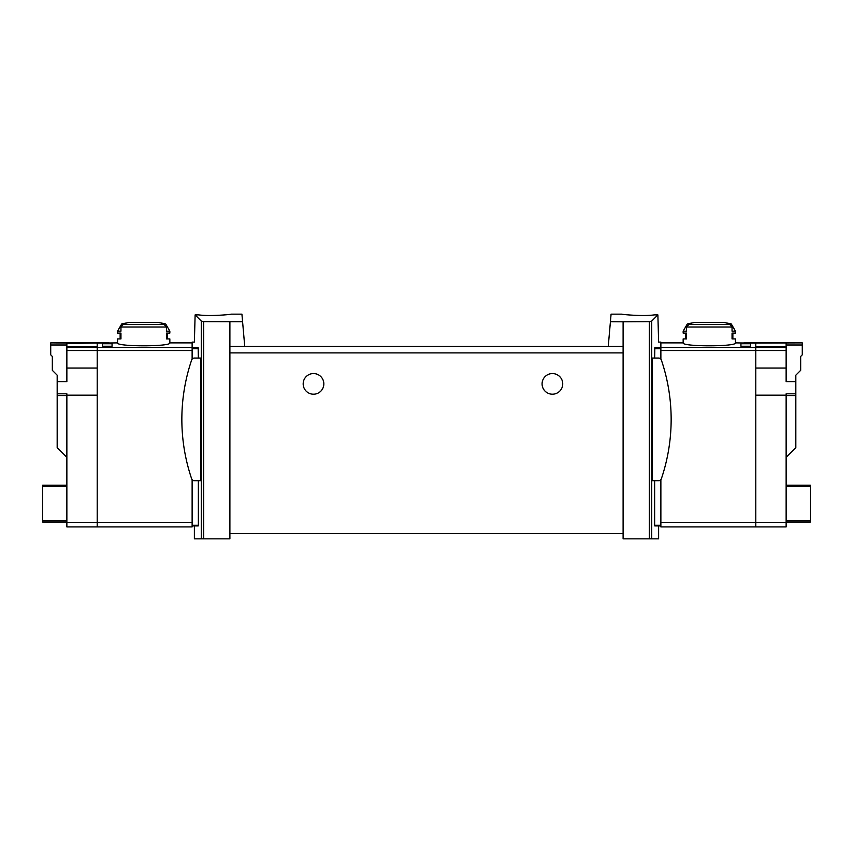 <?xml version="1.0" encoding="UTF-8"?>
<svg xmlns="http://www.w3.org/2000/svg" width="853" height="853" viewBox="0 0 853 853"><rect width="100%" height="100%" fill="white"/><g stroke="black" fill="none" stroke-linecap="round" stroke-linejoin="round"><path stroke-width="1.28" d="M610.417 321.72L623.106 321.794L623.106 346.435L608.253 346.435L611.079 314.149L621.816 314.149M623.106 321.794L649.325 321.634L649.325 538.851L658.623 538.851L658.623 525.928L660.872 525.928L660.872 526.898L755.79 526.898L755.79 522.377L755.79 526.898L786.135 526.898L786.135 522.377L660.872 522.377M654.635 358.057L654.848 347.512L660.872 347.512L660.872 342.106L658.623 342.106L657.876 314.896L654.283 314.885C642.938 316.527 620.963 314.394 621.816 314.149C620.963 314.394 642.895 316.527 654.283 314.885L657.876 314.896L651.735 321.037L649.325 321.634M198.365 358.057L198.152 347.512C193.151 340.336 193.151 340.336 198.152 347.512L192.128 347.512L192.128 342.106L194.377 342.106L195.124 314.896L198.717 314.885L195.124 314.896L201.265 321.037L203.675 321.634L242.583 321.72L244.747 346.435L229.894 346.435L229.894 538.851L194.377 538.851L194.377 525.928L192.128 525.928L192.128 526.898L97.21 526.898L97.21 347.448L97.21 350.53L192.128 350.53M231.184 314.149L241.921 314.149L242.583 321.72M198.717 314.885C210.062 316.527 232.037 314.394 231.184 314.149C232.037 314.394 210.105 316.527 198.717 314.885M731.288 323.948L735.457 331.167L732.045 331.167L732.045 326.998L729.784 324.492A95.984 95.984 0 0 0 727.087 323.948L731.288 323.948A96.847 96.847 0 0 0 723.408 322.455L695.195 322.455A96.847 96.847 0 0 0 687.326 323.948L691.516 323.948A95.984 95.984 0 0 0 688.819 324.492L686.569 326.998L686.569 331.167L683.157 331.167L683.157 333.107L686.569 333.107L686.569 338.918L683.157 338.918L683.157 342.885C681.622 346.776 736.992 346.766 735.457 342.885L755.79 343.119L755.79 522.377L755.79 395.184L786.135 395.184L786.135 393.819L795.828 393.819L795.828 447.644L786.135 457.336M750.629 343.748L750.629 346.222L750.629 343.748L740.937 343.748L740.937 346.222L740.937 343.748M750.629 346.222L740.937 346.222M169.843 331.167L166.431 331.167L166.431 326.998L164.181 324.492A95.984 95.984 0 0 0 161.484 323.948L165.674 323.948L169.843 331.167L169.843 333.107L166.431 333.107L166.431 338.918L169.843 338.918L169.843 342.885C171.378 346.776 116.008 346.766 117.543 342.885L97.21 343.119L97.21 347.448L97.21 346.67L66.865 346.67L66.865 343.045L50.722 342.885L109.152 342.885L66.865 343.439M102.371 346.222L102.371 343.748L102.371 346.222L112.063 346.222L112.063 343.748L112.063 346.222M102.371 343.748L112.063 343.748M200.636 358.057L200.636 480.74L194.388 480.74A2.9 2.9 0 0 1 191.637 478.768A184.984 184.984 0 0 1 191.637 360.03A2.9 2.9 0 0 1 194.388 358.057L200.636 358.057M198.365 480.74L198.365 525.288L198.205 525.928L198.365 525.288L192.128 525.288L192.128 525.928L198.205 525.928M192.128 479.642L192.128 525.288M192.128 347.512L192.128 359.156M654.635 480.74L654.635 525.288L654.795 525.928L654.635 525.288L660.872 525.288L660.872 525.928L654.795 525.928M652.364 358.057L652.364 480.74L658.612 480.74A2.9 2.9 0 0 0 661.363 478.768A184.984 184.984 0 0 0 661.363 360.03A2.9 2.9 0 0 0 658.612 358.057L652.364 358.057M654.848 347.512C659.849 340.336 659.849 340.336 654.848 347.512M660.872 479.642L660.872 525.288M165.674 323.948A96.847 96.847 0 0 0 157.805 322.455L129.592 322.455A96.847 96.847 0 0 0 121.712 323.948L125.913 323.948A95.984 95.984 0 0 0 123.216 324.492L120.955 326.998L120.955 331.167L117.543 331.167L117.543 333.107L120.955 333.107L120.955 338.918L117.543 338.918L117.543 342.885M735.457 342.885L735.457 338.918L732.045 338.918L732.045 333.107L735.457 333.107L735.457 331.167M229.894 321.794L229.894 346.435M623.106 346.435L623.106 538.851L649.325 538.851M608.253 346.435L244.747 346.435M399.79 346.435L336.988 346.435M323.841 383.882A10.332 10.332 0 0 0 308.338 374.936A10.332 10.332 0 0 0 308.338 392.828A10.332 10.332 0 0 0 323.841 383.882M562.735 383.882A10.332 10.332 0 0 0 547.242 374.936A10.332 10.332 0 0 0 547.242 392.828A10.332 10.332 0 0 0 562.735 383.882M623.106 533.679L229.894 533.679M660.872 347.512L660.872 359.156M66.865 522.377L97.21 522.377L97.21 526.898L66.865 526.898L66.865 395.184L97.21 395.184L97.21 522.377L192.128 522.377M686.569 333.107L685.737 333.107L685.737 338.918L686.569 338.918M732.045 333.107L732.866 333.107L732.866 338.918L732.045 338.918M166.431 338.918L167.263 338.918L167.263 333.107L166.431 333.107M120.955 338.918L120.134 338.918L120.134 333.107L120.955 333.107M786.135 395.184L786.135 522.377M786.135 522.057L810.35 522.057L810.35 485.261L786.135 485.261M743.848 342.885L802.278 342.885L743.848 343.119M786.135 343.439L786.135 346.67L755.79 346.67L755.79 368.069L786.135 368.069L786.135 350.53L660.872 350.53M786.135 346.67L786.135 350.53M802.278 343.045L802.278 354.827L800.668 356.447L800.668 370.33L795.828 375.171L795.828 381.622L786.135 381.622L786.135 368.069M795.828 393.819L795.828 381.622M66.865 457.336L57.172 447.644L57.172 393.819L66.865 393.819L66.865 395.184M66.865 522.057L42.65 522.057L42.65 485.261L66.865 485.261M66.865 350.53L66.865 368.069L97.21 368.069L97.21 350.53L66.865 350.53L66.865 346.67M66.865 368.069L66.865 381.622L57.172 381.622L57.172 393.819M57.172 381.622L57.172 375.171L52.332 370.33L52.332 356.447L50.722 354.827L50.722 343.045M786.135 347.448L660.872 347.448M66.865 347.448L192.128 347.448M201.265 321.037L201.265 538.851M198.365 348.738L192.128 348.738M651.735 321.037L651.735 538.851M164.181 324.492L123.216 324.492M166.431 326.998L120.955 326.998M729.784 324.492L688.819 324.492M732.045 326.998L686.569 326.998M203.675 321.634L203.675 538.851M623.106 352.897L229.894 352.897M654.635 348.738L660.872 348.738M795.828 395.557L786.135 395.557M802.278 344.985L786.135 344.985M810.35 486.551L786.135 486.551M810.35 520.767L786.135 520.767M57.172 395.557L66.865 395.557M50.722 344.985L66.865 344.985M42.65 486.551L66.865 486.551M42.65 520.767L66.865 520.767M683.157 342.885L660.872 342.885M169.843 342.885L192.128 342.885M121.712 323.948L117.543 331.167M687.326 323.948L683.157 331.167"/></g></svg>
